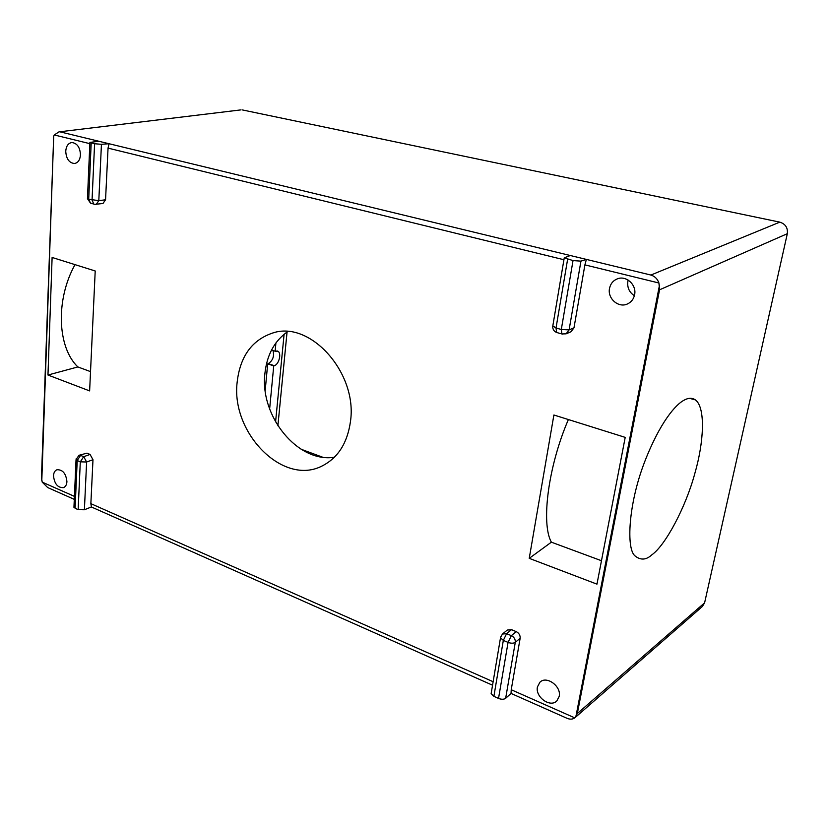 <?xml version="1.0" encoding="UTF-8"?>
<svg xmlns="http://www.w3.org/2000/svg" width="829" height="829" viewBox="0 0 829 829"><rect width="100%" height="100%" fill="white"/><g stroke="black" fill="none" stroke-linecap="round" stroke-linejoin="round"><path stroke-width="1.24" d="M322.543 457.173L301.093 449.235M240.887 109.894L58.952 131.884L54.268 134.951L53.698 136.225L41.46 477.587L42.217 482.136L47.678 487.545L74.299 499.369M779.799 222.141C785.467 223.965 787.975 227.82 787.322 233.695L659.542 289.818L658.931 283C657.47 278.886 654.786 276.233 650.9 275.041L779.799 222.141L242.462 109.946M787.322 233.695L704.609 602.818L702.391 606.465M650.9 275.041L586.372 259.404L580.942 261.135L573.026 260.596L564.248 257.829L570.279 255.508L109.024 143.728L101.439 144.308L94.589 143.738L89.905 142.412L98.869 141.262L60.569 131.987M658.931 283L584.901 264.876L586.372 259.404L570.279 255.508M563.927 259.736L108.05 148.122L109.024 143.728L98.869 141.262M108.05 148.122L105.552 199.789L98.786 200.649L88.703 199.229L91.19 142.909M584.901 264.876L573.979 327.849L569.098 329.901L580.942 261.135M683.78 400.345C676.091 404.365 660.174 421.505 644.402 462.489C628.227 504.716 626.175 549.026 635.014 555.896C640.568 560.445 646.205 560.072 651.915 554.777C665.386 545.306 685.635 507.566 694.837 473.442C703.79 442.738 705.862 407.723 695.396 399.889C692.049 397.651 688.174 397.796 683.78 400.345M659.542 289.818L577.336 713.52L704.609 602.818M493.887 696.339L503.327 640.392L506.602 633.657L502.405 634.04L507.327 630.05L511.514 629.667L516.229 631.625C519.047 633.107 520.353 635.325 520.146 638.278L511.224 689.728L574.777 717.862C572.466 719.531 569.637 719.572 566.29 717.976L511.047 693.427L505.649 698.308C503.887 699.521 501.514 699.562 498.53 698.422L493.887 696.339L491.141 693.614L491.307 692.629M511.224 689.728L511.047 693.427M492.55 685.21L91.397 506.965L84.392 509.762L78.154 509.648L75.097 508.27L73.988 506.571M86.972 453.162L78.973 455.297L86.972 453.162L90.071 454.447L92.983 459.722L90.858 503.659L91.397 506.965M334.408 457.235C297.766 463.162 259.715 416.179 264.897 373.558C266.897 354.853 274.503 340.864 287.715 331.59M574.777 717.862L577.336 713.52M350.439 421.671C357.879 373.195 310.398 320.326 272.99 332.916C252.057 339.859 240.109 356.304 237.146 382.262C230.908 433.08 283.363 486.54 322.377 465.836C338.014 457.784 347.372 443.059 350.439 421.671M567.616 259.28L556.021 328.025L561.306 329.476L561.896 333.952L566.114 333.828L571.005 331.745L573.979 327.849M95.252 204.307L102.951 203.509L105.552 199.789M65.74 151.199C66.206 158.805 69.118 162.919 74.475 163.51C78.019 162.857 80.019 159.987 80.475 154.909C80.04 147.324 77.159 143.199 71.843 142.536C68.216 143.158 66.185 146.049 65.74 151.199M634.599 294.741C633.646 299.155 631.211 302.253 627.294 304.025C618.372 308.191 607.305 298.388 609.522 288.419C610.507 283.767 613.108 280.585 617.325 278.865C626.144 275.145 636.859 284.917 634.599 294.741M559.192 696.401C561.637 686.339 546.456 675.303 539.897 682.257L537.441 686.909C535.037 696.992 550.332 708.059 556.891 700.847L559.192 696.401M53.502 475.784C53.698 472.634 54.859 470.613 56.973 469.742C62.693 469.535 66.009 473.504 66.921 481.639C66.714 484.747 65.574 486.737 63.512 487.618C57.771 487.877 54.434 483.929 53.502 475.784M89.625 390.905L47.968 375.029L52.113 257.456L95.211 270.979L89.625 390.905M596.963 584.144L529.234 558.342L553.896 414.997L625.211 437.38L596.963 584.144M92.983 459.722L86.62 462.002L83.698 456.696L80.589 455.39L77.201 460.53L75.097 508.27M94.599 204.307L96.216 204.38L98.806 200.649L101.439 144.308M566.114 333.828L569.098 329.901L561.306 329.476L573.026 260.596M634.382 295.715C629.263 292.316 627.097 287.559 627.864 281.445L628.195 280.098M90.527 371.62L77.864 366.936L47.968 375.029M77.864 366.936C57.388 347.506 55.356 299.963 75.004 264.638M568.383 419.547C548.218 466.178 540.86 523.462 551.368 542.176L529.234 558.342M551.368 542.176L601.471 560.725M520.146 638.278L515.286 642.351C513.514 643.47 511.099 643.48 508.063 642.392L498.53 698.422M273 350.512C274.461 356.18 272.876 360.574 268.264 363.682L267.684 363.858L265.197 390.5M267.684 363.858L273.736 365.879L269.632 408.946M275.922 342.916L275.135 351.206L271.539 350.035M273.736 365.879L274.306 365.693C278.979 364.501 281.808 353.071 277.87 351.216L275.135 351.206M89.853 143.666L54.268 134.951M87.459 198.276L88.703 199.229L90.516 203.146L91.408 203.395M94.589 143.738L92.05 200.152L93.853 204.079L90.516 203.146L87.449 198.67L89.905 142.412M564.248 257.829L552.746 326.346C552.642 329.279 553.938 331.32 556.632 332.481L556.021 328.025L552.839 325.818M90.858 503.659L493.131 681.718M41.792 480.758L53.698 136.225M575.854 716.795L659.511 285.031M42.217 482.136L74.434 496.384M516.229 631.625L511.338 635.646C514.167 637.128 515.483 639.366 515.286 642.34L505.649 698.308M84.392 509.762L86.62 462.002L80.299 461.836L83.677 456.696L90.071 454.447M511.514 629.667L506.602 633.657L511.338 635.646L508.063 642.392L503.327 640.392L500.498 637.802L500.623 636.952M78.154 509.648L80.299 461.836L77.201 460.53L76.05 458.945M562.445 334.108L557.212 332.647M275.58 421.94L284.098 334.242M268.264 363.682L274.306 365.693M689.562 398.345L695.396 399.889M273.953 332.678L272.99 332.916M323.269 465.39L322.377 465.836M491.141 693.614L500.498 637.802L502.405 634.04M78.973 455.297L76.04 459.639L73.947 507.327M287.062 332.025L277.881 425.795M276.907 350.895L277.87 351.216M58.952 131.884L241.052 109.874M575.171 717.531L702.66 606.248"/></g></svg>
